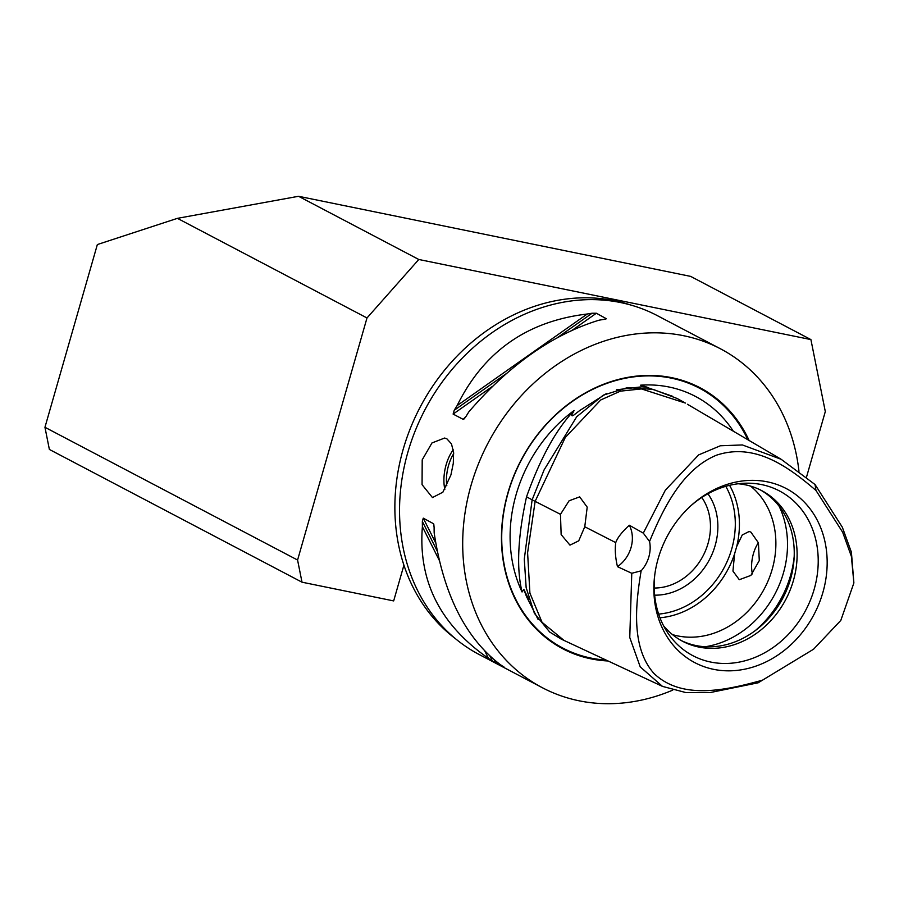 <?xml version="1.0" encoding="UTF-8"?>
<svg xmlns="http://www.w3.org/2000/svg" width="899" height="899" viewBox="0 0 899 899"><rect width="100%" height="100%" fill="white"/><g stroke="black" fill="none" stroke-linecap="round" stroke-linejoin="round"><path stroke-width="1.35" d="M522.061 591.98A137.648 116.409 -62.3 0 1 516.082 494.708A137.648 116.409 -62.3 0 1 574.113 410.495C556.245 429.228 540.378 458.007 526.522 496.844C517.802 536.714 516.318 568.426 522.061 591.98L523.881 589.486L528.949 599.734M798.964 471.267A191.431 161.899 117.7 0 0 720.47 348.801A191.431 161.899 117.7 0 0 683.757 335.743A191.431 161.899 117.7 0 0 478.448 463.839A191.431 161.899 117.7 0 0 542.367 687.724A191.431 161.899 117.7 0 0 579.08 700.793A191.431 161.899 117.7 0 0 672.744 690.117M720.47 348.801L657.304 315.616A191.431 161.899 117.7 0 0 620.602 302.547A191.431 161.899 117.7 0 0 415.293 430.643A191.431 161.899 117.7 0 0 479.212 654.539L542.367 687.724M450.916 474.942L442.87 492.202L432.464 497.563L422.058 484.651L422.204 459.85L431.981 442.937L444.623 438.038L446.904 438.836L451.467 443.881L453.602 452.455L453.298 463.333L450.916 474.942M433.812 524.42L434.127 527.646A191.431 161.899 117.7 0 0 434.172 532.882C443.409 594.16 465.446 638.054 500.271 664.586A191.431 161.899 117.7 0 0 504.148 667.125L492.371 660.945A191.431 161.899 -62.3 0 1 488.505 658.394C440.061 624.715 418.024 580.821 422.395 526.702A191.431 161.899 -62.3 0 1 422.361 521.454L423.272 518.161L433.588 523.757M605.611 319.089L603.847 319.426A191.431 161.899 117.7 0 0 599.026 320.19C552.492 334.473 509.115 365.005 468.885 411.809A191.431 161.899 117.7 0 0 466.008 416.451L463.165 419.361L453.118 414.079L454.242 410.27A191.431 161.899 -62.3 0 1 457.119 405.618C483.741 351.678 527.117 321.134 587.261 314.009A191.431 161.899 -62.3 0 1 592.07 313.234L596.374 313.234L606.42 318.774M463.805 419.17L464.761 418.237M630.379 304.918A190.217 160.876 117.7 0 0 614.523 300.693A190.217 160.876 117.7 0 0 443.095 371.984A190.217 160.876 117.7 0 0 403.921 565.179A190.217 160.876 117.7 0 0 455.119 638.425M457.119 405.618L587.261 314.009M488.505 658.394L484.954 651.326M439.173 560.122L422.395 526.702M608.072 660.979A147.458 124.714 -62.3 0 1 505.429 502.552A147.458 124.714 -62.3 0 1 671.733 377.67A147.458 124.714 -62.3 0 1 749.114 440.476M672.744 396.347L640.571 385.177A137.648 116.409 -62.3 0 1 733.314 431.194M685.386 403.067L641.448 388.919L620.422 391.144L600.723 399.976L565.291 437.465L535.13 501.361L532.129 499.833L524.286 559.111L526.151 587.62L534.399 613.32L549.694 632.042L561.111 639.032M538.164 619.58L526.488 596.565L523.881 589.486M684.847 402.741L677.059 398.459L653.225 389.413L627.671 387.57L603.296 395.144L576.709 416.743L544.086 469.919L532.129 499.833M616.557 389.784L641.83 386.806L647.258 387.244L640.571 385.177M574.113 410.495L571.64 415.136L572.157 415.844L573.708 415.169L579.889 410.405L606.353 393.627M526.522 496.844L532.141 499.799M758.172 682.791L813.561 649.213L758.172 682.791L710.008 692.601L685.768 692.545L662.484 686.386L640.223 666.867L629.761 637.492L631.772 573.281L617.467 566.651C615.377 557.74 614.792 549.727 615.736 542.614C617.546 537.613 622.074 531.826 629.345 525.252L643.302 533.118L649.55 541.49C663.451 507.71 682.656 469.143 716.447 455.209C755.565 442.162 789.198 467.581 815.966 490.438L842.655 532.242L851.375 556.369L853.881 582.957L840.812 620.411L813.561 649.213M853.881 582.957L851.409 552.233L842.329 527.207L815.033 484.527L781.175 459.299L742.383 444.949L720.369 445.769L698.669 454.883L665.339 490.191L643.291 533.129M815.966 490.438L815.033 484.527M584.766 526.769L578.72 540.838L569.966 545.131L561.145 534.579L560.47 514.329L569.101 500.788L579.664 496.866L587.204 507.148L584.766 526.769L615.736 542.614M662.484 686.386L564.033 640.425L542.052 622.31L529.904 593.104L527.601 552.784L535.13 501.361L560.47 514.329M761.475 680.442C725.291 690.432 681.599 700.063 653.888 673.373C631.39 647.932 635.2 606.229 641.144 570.82L631.772 573.281M649.55 541.49A30.386 25.7 -62.3 0 1 641.144 570.82M658.124 558.762A98.328 83.157 -62.3 0 1 691.612 505.081A98.328 83.157 -62.3 0 1 792.491 492.259A98.328 83.157 -62.3 0 1 822.9 592.419A98.328 83.157 -62.3 0 1 720.919 670.452A98.328 83.157 -62.3 0 1 654.708 575.315A98.328 83.157 -62.3 0 1 658.124 558.762M617.467 566.651A30.386 25.7 117.7 0 0 629.345 525.252M659.967 617.782A85.079 71.954 117.7 0 0 734.595 553.84L732.943 571.101L739.304 579.709L750.901 575.405L759.284 560.571L758.43 542.85L750.89 532.118L749.159 531.489L742.271 534.939L736.708 546.491A85.079 71.954 117.7 0 0 729.572 485.325M734.595 553.84L736.708 546.491M752.407 573.922A24.61 12.755 101.5 0 1 753.407 553.739A24.61 12.755 101.5 0 1 758.396 542.726M672.486 634.615A85.079 71.954 117.7 0 0 772.185 569.337A85.079 71.954 117.7 0 0 750.541 486.089M725.785 486.325A82.045 69.38 -62.3 0 1 724.414 567.134A82.045 69.38 -62.3 0 1 658.641 614.096M701.804 497.462A55.839 47.22 -62.3 0 1 703.052 555.908A55.839 47.22 -62.3 0 1 654.202 588.025M654.652 595.16A62.256 52.659 117.7 0 0 709.603 559.358A62.256 52.659 117.7 0 0 707.929 493.776M663.552 625.738A85.079 71.954 117.7 0 0 682.555 641.257A85.079 71.954 117.7 0 0 793.424 580.496A85.079 71.954 117.7 0 0 761.711 490.618A85.079 71.954 117.7 0 0 745.395 484.819A85.079 71.954 117.7 0 0 738.158 483.763M760.273 489.888A85.079 71.954 -62.3 0 1 793.514 564.662A85.079 71.954 -62.3 0 1 790.558 578.99A85.079 71.954 -62.3 0 1 761.577 625.446A85.079 71.954 -62.3 0 1 681.139 640.481M793.57 564.19A87.304 73.83 -62.3 0 1 790.603 578.417A87.304 73.83 -62.3 0 1 761.228 625.76M690.758 505.856A93.058 78.707 -62.3 0 1 745.81 483.201A93.058 78.707 -62.3 0 1 814.179 589.261A93.058 78.707 -62.3 0 1 746.867 660.259A93.058 78.707 -62.3 0 1 667.429 632.368A93.058 78.707 -62.3 0 1 654.854 574.18M806.482 477.2L825.304 411.573L810.909 339.586L690.646 276.386L298.535 196.285L418.799 259.485L366.994 317.965L297.58 560.043L302.008 582.192L393.672 600.914L403.921 565.179M453.265 449.803A30.386 15.744 -78.5 0 0 446.14 464.738A30.386 15.744 -78.5 0 0 444.836 489.348M446.803 485.797A28.566 14.8 101.5 0 1 453.692 453.692M810.909 339.586L418.799 259.485M366.994 317.965L177.418 218.345L298.535 196.285M177.418 218.345L97.35 244.55L44.95 427.283L297.58 560.043M302.008 582.192L49.378 449.444L44.95 427.283M453.118 414.079L492.371 386.446M572.528 330.023L596.374 313.234M454.242 410.27L506.115 373.748M557.762 337.395L592.07 313.234M496.046 663.125L494.574 660.203M435.7 542.917L423.272 518.161M492.371 660.945L490.011 656.248M437.206 551.031L422.361 521.454M606.173 660.091A146.807 124.163 -62.3 0 1 590.969 658.079A146.807 124.163 -62.3 0 1 508.092 492.978A146.807 124.163 -62.3 0 1 671.25 378.131A146.807 124.163 -62.3 0 1 747.856 439.735M779.118 506.204A93.676 79.224 -62.3 0 1 783.445 572.944A93.676 79.224 -62.3 0 1 705.266 646.741M794.188 556.47A97.238 82.236 -62.3 0 1 790.491 575.686A97.238 82.236 -62.3 0 1 755.216 630.649M561.1 639.054L564.044 640.425M781.175 459.299L687.443 404.269"/></g></svg>
